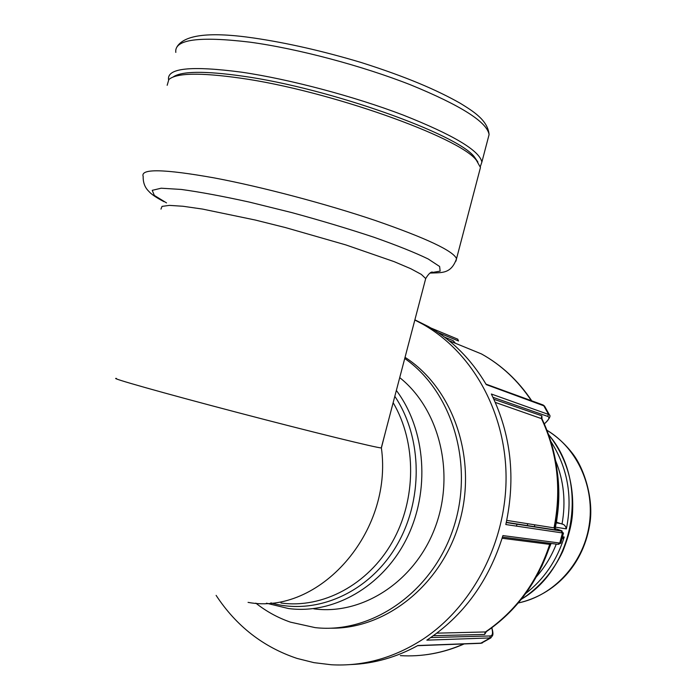 <?xml version="1.0" encoding="UTF-8"?>
<svg xmlns="http://www.w3.org/2000/svg" width="700" height="700" viewBox="0 0 700 700"><rect width="100%" height="100%" fill="white"/><g stroke="black" fill="none" stroke-linecap="round" stroke-linejoin="round"><path stroke-width="1.05" d="M556.36 522.209L563.789 524.589L565.504 526.452L566.361 528.894C572.827 496.886 567.683 467.775 550.926 441.543M516.46 526.155L516.968 524.204M527.301 525.569L527.73 523.705M525.7 593.512C544.11 579.171 556.955 560.341 564.226 537.031L561.995 539M216.116 595.385C236.285 626.097 263.279 647.115 297.098 658.438L313.976 662.655L331.345 664.764C363.221 666.496 393.671 658.035 422.686 639.398C472.999 606.331 506.511 541.642 506.065 476.472C505.558 411.259 471.73 351.776 422.887 324.257L414.829 320.031M558.303 544.364L560.831 543.174L502.924 535.587C488.845 581.053 463.488 615.913 426.842 640.15L490.875 637.901L481.425 643.142L417.882 645.523C396.375 657.309 374.071 663.653 350.963 664.554M544.819 406.578L549.334 414.724L491.356 394.021C511.044 434.42 515.865 477.925 505.82 524.536L563.465 533.102M414.881 319.83L428.304 326.515C451.964 339.964 471.284 359.336 486.273 384.624L544.504 406.061L543.086 404.976M549.622 415.293L549.334 414.733M555.091 528.622C559.178 509.679 559.904 490.735 557.288 471.791M541.739 566.44L551.119 543.445M531.37 400.697C517.991 380.572 501.349 364.989 481.451 353.929L454.86 343.053M495.302 402.412L541.975 418.801L541.887 415.844L541.24 418.101C557.436 452.34 561.689 488.924 554.024 527.87L506.739 520.389M550.532 543.366L549.701 544.372L550.375 544.346M551.119 543.436L550.366 544.39C538.064 581.814 516.574 610.995 485.896 631.942L436.87 633.159M541.826 418.495L541.809 418.469C558.031 452.699 562.319 489.177 554.68 527.914L554.024 527.87L555.17 529.532M248.062 602.376C318.754 615.729 393.199 532.639 381.386 447.921L385.394 432.241M167.169 85.295L168.831 79.555C176.234 72.931 200.051 72.45 240.275 78.111C328.431 90.396 459.76 137.384 476.376 160.239L480.463 167.484L479.448 171.334M313.801 608.834C362.39 615.501 415.012 581.464 435.129 527.476C455.481 473.594 439.486 409.22 399.717 377.624M556.491 522.226L557.9 511.385M534.398 526.671L534.826 524.834M330.811 628.197C386.592 629.099 442.724 583.861 459.9 520.669C477.356 457.564 452.742 387.809 405.046 357.332M255.815 603.146C266.35 611.468 277.9 617.803 290.456 622.151L315.131 627.62C371.543 634.086 431.996 592.524 453.162 528.876C474.653 465.36 452.585 391.781 404.74 358.479M168.56 79.817C166.661 68.058 191.082 65.52 241.824 72.214C289.59 79.214 354.287 96.407 403.121 115.045C453.338 134.942 479.588 150.623 481.871 162.085L480.314 166.661M173.058 77.044C181.361 71.085 204.558 70.779 242.638 76.134C329.158 88.121 457.905 134.269 474.407 156.94L477.899 162.032M555.642 460.801C563.824 480.839 565.968 501.839 562.074 523.793M562.284 523.854L556.246 522.839L562.38 523.88M555.415 527.144L566.361 528.894M548.669 434.779C589.418 481.635 575.33 568.05 521.351 599.218M564.226 537.031L562.564 536.786M556.273 544.11C551.486 556.29 544.871 567.166 536.428 576.739M491.741 627.847C493.124 632.931 492.634 635.635 490.289 635.959L489.72 638.242L480.602 643.309L417.576 645.689M554.645 528.491C561.339 530.477 563.535 531.335 561.242 531.055L562.389 533.102L559.764 543.148L557.778 544.311L502.477 537.093M542.71 404.836L543.673 405.545L548.433 414.146L547.803 416.412C549.999 417.498 548.835 419.974 544.311 423.841M457.608 339.124L458.561 341.005L437.92 332.456M455.07 342.86L453.215 340.699L444.421 337.076M492.966 397.311L547.803 416.412M543.069 404.967L485.984 384.134M541.887 415.844L493.876 399.245M561.242 531.055L506.266 522.55L561.278 531.064L563.447 533.19L560.831 543.183M554.663 527.914L555.686 529.926L555.153 529.883L506.319 522.314L555.179 529.9M502.119 538.256L549.701 544.372C537.32 581.98 515.804 611.24 485.161 632.161L484.619 634.445L486.36 631.636M490.289 635.959L430.762 637.551M433.422 635.688L484.619 634.445M160.965 209.116L162.024 206.386L169.383 205.38L183.006 206.264L202.466 209.064L255.141 220.001L285.539 227.596L345.783 244.895L394.179 261.66L410.76 268.704L421.339 274.409L425.705 278.565L425.215 280.429M430.509 272.799L440.142 271.136L439.626 266.49L428.172 258.974C415.109 252.648 397.031 245.402 373.94 237.248C348.547 228.83 321.23 220.631 291.97 212.643L249.506 202.125C222.688 196.219 199.938 191.992 181.265 189.446L161.166 188.213L152.232 190.339L154.341 195.431L166.521 202.886M431.594 272.274L432.346 272.046C430.596 271.95 428.382 274.12 425.705 278.565L381.281 447.912C377.685 448.123 311.631 431.953 237.002 412.37C162.312 392.779 108.159 377.414 116.445 378.438M455.954 261.144L456.531 258.703C453.294 250.898 426.256 238.175 375.436 220.535C326.078 203.857 261.345 186.734 214.051 177.87C163.765 168.928 140.14 168.472 143.176 176.496C143.019 182.621 144.9 187.574 148.838 191.354C151.139 194.127 156.214 197.584 164.054 201.722M394.817 396.314C422.931 438.121 423.535 501.76 395.377 547.671C367.316 593.688 315.061 615.702 270.856 602.884M266.438 603.199L288.391 608.519C333.463 614.609 382.533 586.749 406.473 538.965C430.491 491.242 425.863 429.695 396.358 390.451M393.146 402.692C416.64 442.549 416.553 499.415 392.254 542.133C367.955 584.885 322.543 608.834 280.928 602.989M463.846 643.939C443.109 653.056 421.942 656.959 400.339 655.637M546.997 430.299C577.526 448.411 595.35 487.944 589.05 526.067C582.829 564.2 553.201 595.928 518.289 602.954M175.814 52.395C174.064 39.489 198.704 36.067 249.725 42.131C297.631 48.606 362.32 65.817 411.005 85.015C461.046 105.551 487.077 122.08 489.09 134.584L487.952 138.915M548.599 434.578C566.046 456.715 574.035 482.633 572.556 512.312C572.058 523.215 568.785 536.279 562.712 551.521C553.07 571.795 539.236 587.755 521.202 599.401M428.304 326.515L422.887 324.257M457.887 339.238L430.745 327.933M549.325 414.724C551.058 415.931 549.395 418.994 544.346 423.92M482.501 642.845L480.97 643.3M491.855 627.76C494.139 636.212 492.301 635.337 490.849 637.91M430.071 273.07C441.683 272.501 451.036 274.26 456.531 258.703L480.463 167.484M531.773 400.846C518.306 380.704 501.532 365.059 481.451 353.929L448.963 340.637M546.98 430.273C557.156 436.59 565.924 444.675 573.309 454.528C583.896 468.633 593.189 496.886 590.231 521.133C584.535 564.707 554.663 594.825 518.254 602.989M464.153 643.93C451.859 649.364 439.233 652.96 426.265 654.701M481.871 162.085L489.09 134.584C487.821 119.884 472.351 110.793 460.189 103.233C436.616 89.897 406.604 76.956 361.209 62.51C322.919 51.056 287.017 42.884 253.523 37.975C210.472 31.71 185.001 34.58 177.117 46.585M474.407 156.94L476.376 160.239"/></g></svg>
